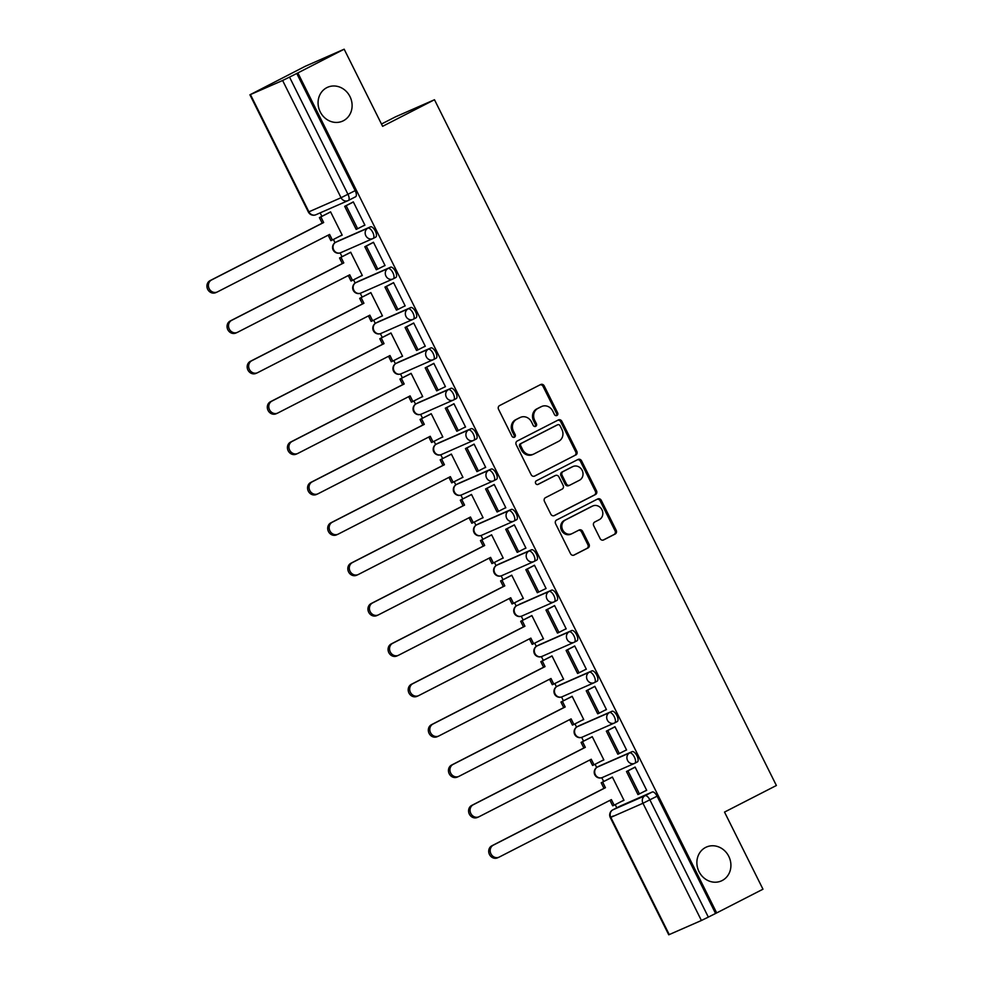 <?xml version="1.0" encoding="UTF-8"?>
<svg xmlns="http://www.w3.org/2000/svg" width="984" height="984" viewBox="0 0 984 984"><rect width="100%" height="100%" fill="white"/><g stroke="black" fill="none" stroke-linecap="round" stroke-linejoin="round"><path stroke-width="1.48" d="M556.944 415.482A1.993 1.796 66.3 0 0 557.657 412.886L544.201 385.9A2.841 2.571 66.3 0 0 540.659 384.535L499.552 405.592A2.841 2.571 66.3 0 0 498.544 409.295L512 436.281A1.993 1.796 66.3 0 0 515.198 434.645L513.451 431.152A9.09 8.204 66.3 0 1 516.711 419.282L520.13 417.523A9.09 8.204 66.3 0 1 520.536 417.339A9.09 8.204 66.3 0 1 531.483 421.915L533.23 425.408A1.993 1.796 66.3 0 0 536.428 423.772L534.681 420.279A9.09 8.204 66.3 0 1 537.941 408.409L541.36 406.65A9.09 8.204 66.3 0 1 541.766 406.453A9.09 8.204 66.3 0 1 552.725 411.029L554.459 414.522A1.993 1.796 66.3 0 0 556.944 415.482M556.243 415.666A1.993 1.796 66.3 0 0 556.526 413.391L543.07 386.404A2.841 2.571 66.3 0 0 540.068 384.83M513.771 437.425A1.993 1.796 66.3 0 0 514.054 435.149L512.32 431.656L513.451 431.152M535.013 426.539A1.993 1.796 66.3 0 0 535.296 424.264L533.549 420.771L534.681 420.279M705.639 847.421A18.512 16.728 66.3 0 0 698.788 871.16A18.512 16.728 66.3 0 0 721.334 880.938A18.512 16.728 66.3 0 0 722.158 880.545A18.512 16.728 66.3 0 0 728.996 856.806A18.512 16.728 66.3 0 0 706.451 847.039A18.512 16.728 66.3 0 0 705.639 847.421M326.823 87.65A18.512 16.728 66.3 0 0 319.984 111.389A18.512 16.728 66.3 0 0 342.53 121.155A18.512 16.728 66.3 0 0 343.342 120.774A18.512 16.728 66.3 0 0 350.193 97.035A18.512 16.728 66.3 0 0 327.647 87.256A18.512 16.728 66.3 0 0 326.823 87.65M634.828 763.24L637.275 761.985A5.781 2.472 -117.1 0 0 637.337 761.96A5.781 2.472 -117.1 0 0 636.931 755.749A5.781 2.472 -117.1 0 0 632.122 751.641L599.969 765.749A5.781 2.472 -117.1 0 0 599.908 765.773A5.781 2.472 -117.1 0 0 599.859 765.81M614.705 722.871L617.153 721.616A5.781 2.472 -117.1 0 0 617.214 721.592A5.781 2.472 -117.1 0 0 616.808 715.38A5.781 2.472 -117.1 0 0 611.986 711.272L579.847 725.38A5.781 2.472 -117.1 0 0 579.785 725.405A5.781 2.472 -117.1 0 0 579.724 725.442M594.582 682.502L597.017 681.248A5.781 2.472 -117.1 0 0 597.079 681.223A5.781 2.472 -117.1 0 0 596.685 675.012A5.781 2.472 -117.1 0 0 591.864 670.904L559.712 685.012A5.781 2.472 -117.1 0 0 559.65 685.036A5.781 2.472 -117.1 0 0 559.601 685.073M574.447 642.134L576.895 640.879A5.781 2.472 -117.1 0 0 576.956 640.855A5.781 2.472 -117.1 0 0 576.55 634.643A5.781 2.472 -117.1 0 0 571.741 630.535L539.589 644.643A5.781 2.472 -117.1 0 0 539.527 644.668A5.781 2.472 -117.1 0 0 539.478 644.704M554.324 601.765L556.772 600.511A5.781 2.472 -117.1 0 0 556.821 600.486A5.781 2.472 -117.1 0 0 556.427 594.274A5.781 2.472 -117.1 0 0 551.606 590.166L519.454 604.274A5.781 2.472 -117.1 0 0 519.404 604.299A5.781 2.472 -117.1 0 0 519.343 604.336M534.201 561.397L536.637 560.142A5.781 2.472 -117.1 0 0 536.698 560.117A5.781 2.472 -117.1 0 0 536.305 553.906A5.781 2.472 -117.1 0 0 531.483 549.798L499.331 563.906A5.781 2.472 -117.1 0 0 499.269 563.93A5.781 2.472 -117.1 0 0 499.22 563.967M514.066 521.028L516.514 519.773A5.781 2.472 -117.1 0 0 516.575 519.749A5.781 2.472 -117.1 0 0 516.169 513.537A5.781 2.472 -117.1 0 0 511.348 509.417L479.208 523.537A5.781 2.472 -117.1 0 0 479.147 523.562A5.781 2.472 -117.1 0 0 479.085 523.586M493.943 480.659L496.391 479.405A5.781 2.472 -117.1 0 0 496.44 479.38A5.781 2.472 -117.1 0 0 496.047 473.169A5.781 2.472 -117.1 0 0 491.225 469.048L459.073 483.169A5.781 2.472 -117.1 0 0 459.024 483.193A5.781 2.472 -117.1 0 0 458.962 483.218M473.808 440.291L476.256 439.036A5.781 2.472 -117.1 0 0 476.317 439.012A5.781 2.472 -117.1 0 0 475.912 432.8A5.781 2.472 -117.1 0 0 471.102 428.68L438.95 442.8A5.781 2.472 -117.1 0 0 438.889 442.825A5.781 2.472 -117.1 0 0 438.839 442.849M453.686 399.922L456.133 398.668A5.781 2.472 -117.1 0 0 456.182 398.643A5.781 2.472 -117.1 0 0 455.789 392.432A5.781 2.472 -117.1 0 0 450.967 388.311L418.815 402.431A5.781 2.472 -117.1 0 0 418.766 402.456A5.781 2.472 -117.1 0 0 418.704 402.481M433.563 359.554L435.998 358.299A5.781 2.472 -117.1 0 0 436.06 358.262A5.781 2.472 -117.1 0 0 435.666 352.051A5.781 2.472 -117.1 0 0 430.844 347.942L398.692 362.05A5.781 2.472 -117.1 0 0 398.631 362.087A5.781 2.472 -117.1 0 0 398.582 362.112M375.863 323.072A5.781 2.472 62.9 0 1 375.949 323.023A5.781 2.472 62.9 0 1 376.011 322.998L408.151 308.89A5.781 2.472 62.9 0 1 412.972 312.998A5.781 2.472 62.9 0 1 413.378 319.21L415.875 317.93A5.781 2.472 -117.1 0 0 415.937 317.893A5.781 2.472 -117.1 0 0 415.531 311.682A5.781 2.472 -117.1 0 0 410.709 307.574L378.569 321.682A5.781 2.472 -117.1 0 0 378.508 321.719A5.781 2.472 -117.1 0 0 378.446 321.743M393.305 278.804L395.752 277.562A5.781 2.472 -117.1 0 0 395.802 277.525A5.781 2.472 -117.1 0 0 395.408 271.313A5.781 2.472 -117.1 0 0 390.587 267.205L358.434 281.313A5.781 2.472 -117.1 0 0 358.385 281.338A5.781 2.472 -117.1 0 0 358.324 281.375M373.17 238.435L375.617 237.181A5.781 2.472 -117.1 0 0 375.679 237.156A5.781 2.472 -117.1 0 0 375.273 230.945A5.781 2.472 -117.1 0 0 370.464 226.837L338.312 240.945A5.781 2.472 -117.1 0 0 338.25 240.969A5.781 2.472 -117.1 0 0 338.201 241.006M600.105 538.556A2.841 2.571 66.3 0 0 603.659 539.921L615.184 534.017A2.841 2.571 66.3 0 0 616.205 530.302L601.261 500.327A2.841 2.571 66.3 0 0 597.706 498.962L556.612 520.019A2.841 2.571 66.3 0 0 555.591 523.734L570.536 553.697A2.841 2.571 66.3 0 0 574.09 555.074L588.014 547.94A2.841 2.571 66.3 0 0 589.035 544.226L582.639 531.397A2.841 2.571 66.3 0 0 579.084 530.032L572.184 533.562A7.589 6.863 66.3 0 1 571.839 533.722A7.589 6.863 66.3 0 1 562.59 529.712A7.589 6.863 66.3 0 1 565.406 519.982L592.454 506.12A7.589 6.863 66.3 0 1 592.798 505.961A7.589 6.863 66.3 0 1 602.048 509.97A7.589 6.863 66.3 0 1 599.231 519.7L594.73 522.012A2.841 2.571 66.3 0 0 593.709 525.727L600.105 538.556M250.453 94.599L308.902 211.831L341.054 197.722L282.605 80.491L249.924 94.796L305.2 66.309L344.166 49.2L382.616 126.321L434.485 99.741L776.388 785.503L724.519 812.083L762.969 889.204L716.684 912.918L297.869 72.914L289.53 77.109L347.979 194.34A5.781 2.472 62.9 0 1 348.336 200.49A5.781 2.472 62.9 0 1 348.287 200.515A5.781 5.228 66.3 0 1 348.029 200.638A5.781 5.781 0 0 0 348.336 200.49L355.556 196.788A5.781 2.472 62.9 0 1 355.495 196.812L348.397 200.453M344.166 49.2L297.869 72.914M575.8 455.014A2.841 2.571 66.3 0 0 576.821 451.312L561.876 421.337A2.841 2.571 66.3 0 0 558.322 419.959L517.227 441.017A2.841 2.571 66.3 0 0 516.206 444.731L531.151 474.706A2.841 2.571 66.3 0 0 534.706 476.072L574.656 455.518A2.841 2.571 66.3 0 0 575.677 451.804L560.732 421.828A2.841 2.571 66.3 0 0 557.731 420.266M581.569 460.832L596.513 490.807A2.841 2.571 66.3 0 1 595.492 494.522L554.398 515.579A2.841 2.571 66.3 0 1 550.843 514.202L544.447 501.373A2.841 2.571 66.3 0 1 545.468 497.67L562.135 489.122A2.841 2.571 66.3 0 0 563.156 485.419L558.912 476.908A2.841 2.571 66.3 0 0 555.357 475.53L538.002 484.423A1.993 1.796 66.3 0 1 536.231 480.868L578.014 459.466A2.841 2.571 66.3 0 1 581.569 460.832L580.425 461.336L595.369 491.299L596.513 490.807M619.981 806.179A5.781 2.472 62.9 0 1 620.043 806.154A5.781 2.472 62.9 0 1 620.092 806.117L652.244 792.009L645.037 795.699A5.781 2.472 62.9 0 1 649.883 799.881L708.332 917.113L701.408 920.495L668.739 934.8L610.289 817.569L613.192 815.994M320.157 212.864L321.891 216.345M333.416 239.456L335.027 242.691M340.132 252.937L342.014 256.713M353.539 279.825L355.15 283.06M360.255 293.306L362.149 297.082M373.674 320.206L375.285 323.428M380.39 333.674L382.272 337.451M393.797 360.574L395.408 363.797M400.513 374.043L402.394 377.819M413.92 400.943L415.531 404.166M420.648 414.412L422.53 418.188M434.055 441.312L435.666 444.534M440.771 454.78L442.652 458.556M454.178 481.68L455.789 484.903M460.893 495.149L462.787 498.925M474.313 522.049L475.912 525.272M481.028 535.517L482.91 539.306M494.435 562.418L496.047 565.64M501.151 575.886L503.033 579.674M514.558 602.786L516.169 606.009M521.274 616.255L523.168 620.043M534.693 643.155L536.305 646.39M541.409 656.623L543.291 660.412M554.816 683.523L556.427 686.758M561.532 696.992L563.414 700.78M574.951 723.892L576.55 727.127M581.667 737.373L583.549 741.149M595.074 764.26L596.685 767.495M601.79 777.741L603.672 781.517M615.197 804.641L616.784 807.815M381.472 124.033L395.519 116.838L434.485 99.741M716.684 912.918L708.332 917.113M282.605 80.491L289.53 77.109M340.476 235.84L342.149 235.041M340.501 235.889L342.198 235.139L330.587 211.855L328.951 212.728M351.669 202.766L353.305 201.88L364.916 225.164L363.219 225.914L364.867 225.065M383.329 266.258L385.052 265.532L373.44 242.248L371.804 243.134M360.599 276.209L362.321 275.508L350.71 252.224L349.074 253.097M360.624 276.258L362.272 275.409M383.342 266.283L377.77 269.099L366.294 246.074L373.502 242.371M403.452 306.627L405.174 305.901L393.563 282.617L391.927 283.503M382.407 315.778L380.747 316.627L382.456 315.876L370.845 292.592L369.209 293.466M403.477 306.651L397.905 309.468L386.417 286.442L393.625 282.74M423.587 346.995L425.297 346.27L413.686 322.986L412.062 323.871M400.857 356.958L402.579 356.245L390.968 332.961L389.332 333.834M400.882 356.995L402.53 356.147M423.6 347.02L425.248 346.171M433.846 363.404L425.199 367.832L436.675 390.857L445.432 386.651L433.821 363.354L432.185 364.24M420.98 397.327L422.714 396.613L411.103 373.33L409.455 374.203M421.004 397.364L422.665 396.515M465.506 426.921L463.858 427.757L465.555 427.019L453.944 403.723L452.308 404.621M441.115 437.696L442.837 436.982L431.226 413.698L429.59 414.572M441.127 437.732L442.788 436.884M483.968 468.101L485.69 467.388L474.079 444.091L472.443 444.989M461.238 478.064L462.96 477.363L451.349 454.067L449.713 454.94M461.262 478.101L453.132 482.209L450.364 476.65L338.25 534.103A6.654 6.015 66.3 0 1 337.955 534.238L336.479 534.89A6.654 6.015 -113.7 0 1 328.373 531.372A6.654 6.015 -113.7 0 1 330.833 522.848L442.948 465.395L440.18 459.836L451.41 454.178M483.98 468.138L485.641 467.289M505.764 507.658L504.103 508.507L505.813 507.756L494.202 484.46L492.566 485.358M483.046 517.621L481.385 518.47L483.095 517.732L471.484 494.435L469.835 495.309M524.226 548.838L525.936 548.125L514.324 524.829L512.701 525.727M501.496 558.801L503.218 558.1L491.606 534.804L489.971 535.69M501.52 558.838L503.168 558.002M524.238 548.875L525.886 548.027M534.472 565.246L525.837 569.674L537.313 592.712L546.071 588.493L534.46 565.197L532.824 566.095M523.303 598.37L521.643 599.219L523.353 598.469L511.729 575.173L510.093 576.058M564.472 629.576L566.194 628.862L554.582 605.578L552.947 606.464M541.754 639.538L543.476 638.837L531.864 615.541L530.228 616.427M541.766 639.588L543.426 638.739M564.496 629.612L566.144 628.764M584.607 669.944L586.329 669.231L574.705 645.947L573.082 646.832M561.876 679.907L563.598 679.206L551.987 655.91L550.351 656.795M561.901 679.956L553.771 684.064L551.003 678.493L438.889 735.946A6.654 6.015 66.3 0 1 438.593 736.081L437.117 736.733A6.654 6.015 -113.7 0 1 429.012 733.228A6.654 6.015 -113.7 0 1 431.472 724.691L543.586 667.238L540.819 661.679L552.049 656.033M584.619 669.981L579.047 672.798L567.559 649.76L574.779 646.07M606.402 709.501L604.742 710.35L606.452 709.599L594.84 686.315L593.204 687.201M581.999 720.276L583.733 719.575L572.122 696.278L570.474 697.164M582.024 720.325L583.684 719.476M624.865 750.694L626.574 749.968L614.963 726.684L613.327 727.57M602.134 760.644L603.856 759.943L592.245 736.659L590.609 737.533M602.159 760.694L603.807 759.845M624.877 750.718L619.305 753.535L607.817 730.509L615.025 726.807M646.66 790.238L645 791.087L646.709 790.336L635.098 767.053L633.462 767.938M623.93 800.213L622.282 801.062L623.979 800.312L612.368 777.028L610.732 777.901M715.54 913.41L657.103 796.191A5.781 2.472 -117.1 0 0 652.244 792.009M296.738 73.419L355.187 190.638A5.781 2.472 62.9 0 1 355.556 196.788M541.766 406.453L540.634 406.958A9.09 8.204 66.3 0 0 540.228 407.142L541.36 406.65M533.549 420.771A9.09 8.204 66.3 0 1 536.797 408.901L540.228 407.142M520.536 417.339L519.392 417.831A9.09 8.204 66.3 0 0 518.998 418.028L520.13 417.523M512.32 431.656A9.09 8.204 66.3 0 1 515.567 419.787L518.998 418.028M534.152 476.281L574.656 455.518M560.068 425.764A1.993 1.796 66.3 0 0 557.584 424.805L521.508 443.292A1.993 1.796 66.3 0 0 520.794 445.887L522.627 449.577A9.09 8.204 66.3 0 0 533.586 454.141A9.09 8.204 66.3 0 0 533.992 453.956L558.654 441.324A9.09 8.204 66.3 0 0 561.901 429.454L560.068 425.764M556.624 425.223A1.993 1.796 66.3 0 0 556.452 425.309L557.584 424.805M533.586 454.141L532.455 454.645A9.09 8.204 66.3 0 1 521.495 450.069L519.663 446.392A1.993 1.796 66.3 0 1 520.376 443.784L556.452 425.309M553.844 515.776L594.361 495.013A2.841 2.571 66.3 0 0 595.369 491.299M554.472 475.924A2.841 2.571 66.3 0 0 554.226 476.035L537.535 484.583M579.428 480.266A7.589 6.863 66.3 0 0 582.233 470.524A7.589 6.863 66.3 0 0 572.983 466.514A7.589 6.863 66.3 0 0 572.651 466.674L563.119 471.557A2.841 2.571 66.3 0 0 562.098 475.272L566.341 483.784A2.841 2.571 66.3 0 0 569.896 485.149L579.428 480.266M572.983 466.514L571.852 467.019A7.589 6.863 66.3 0 0 571.519 467.179L572.651 466.674M569.638 485.26L568.764 485.641A2.841 2.571 66.3 0 1 565.21 484.276L560.966 475.764A2.841 2.571 66.3 0 1 561.987 472.062L571.519 467.179M580.425 461.336A2.841 2.571 66.3 0 0 577.436 459.762M592.798 505.961L591.655 506.452A7.589 6.863 66.3 0 0 591.322 506.612L592.454 506.12M571.839 533.722L570.708 534.226A7.589 6.863 66.3 0 1 561.458 530.216A7.589 6.863 66.3 0 1 564.263 520.474L591.322 506.612M573.537 555.271L586.882 548.432A2.841 2.571 66.3 0 0 587.891 544.73L581.495 531.901A2.841 2.571 66.3 0 0 578.506 530.327M603.106 540.118L614.053 534.509A2.841 2.571 66.3 0 0 615.062 530.807L600.117 500.831A2.841 2.571 66.3 0 0 597.128 499.257M216 292.531A6.654 6.015 -113.7 0 1 215.705 292.666A6.654 6.015 -113.7 0 1 207.612 289.161A6.654 6.015 -113.7 0 1 210.072 280.625L211.548 279.973A6.654 6.015 66.3 0 0 209.088 288.509A6.654 6.015 66.3 0 0 217.181 292.014A6.654 6.015 66.3 0 0 217.476 291.879L329.591 234.438L332.371 239.998L342.124 234.992M332.371 239.998L330.895 240.65L328.164 235.164M210.072 280.625L322.186 223.171L319.406 217.612L330.649 211.966M330.599 211.88L319.406 217.612M353.33 201.917L344.683 206.345L356.171 229.383L357.647 228.731L346.159 205.705L353.367 202.003M357.647 228.731L364.855 225.041M344.683 206.345L346.159 205.705M211.548 279.973L323.662 222.532L320.882 216.96M323.662 222.532L322.186 223.171M236.135 332.899A6.654 6.015 -113.7 0 1 235.84 333.035A6.654 6.015 -113.7 0 1 227.734 329.529A6.654 6.015 -113.7 0 1 230.195 320.993L231.67 320.341A6.654 6.015 66.3 0 0 229.21 328.877A6.654 6.015 66.3 0 0 237.316 332.395A6.654 6.015 66.3 0 0 237.611 332.248L349.726 274.807L352.493 280.366L362.26 275.372M352.493 280.366L351.017 281.018L348.287 275.532M230.195 320.993L342.309 263.552L339.541 257.98L350.771 252.334M350.734 252.248L339.541 257.98M377.77 269.099L376.294 269.751L364.818 246.713L366.294 246.074M373.453 242.285L364.818 246.713M231.67 320.341L343.785 262.9L341.017 257.341M343.785 262.9L342.309 263.552M256.258 373.268A6.654 6.015 -113.7 0 1 255.963 373.403A6.654 6.015 -113.7 0 1 247.857 369.898A6.654 6.015 -113.7 0 1 250.317 361.362L251.806 360.71A6.654 6.015 66.3 0 0 249.333 369.246A6.654 6.015 66.3 0 0 257.439 372.764A6.654 6.015 66.3 0 0 257.734 372.616L369.849 315.175L372.628 320.735L382.382 315.741M372.628 320.735L371.152 321.387L368.422 315.901M250.317 361.362L362.444 303.921L359.664 298.349L370.906 292.703M370.857 292.617L359.664 298.349M397.905 309.468L396.417 310.12L384.941 287.082L386.417 286.442M393.588 282.654L384.941 287.082M251.806 360.71L363.92 303.269L361.14 297.709M363.92 303.269L362.444 303.921M276.381 413.637A6.654 6.015 -113.7 0 1 276.098 413.772A6.654 6.015 -113.7 0 1 267.992 410.267A6.654 6.015 -113.7 0 1 270.452 401.73L271.928 401.091A6.654 6.015 66.3 0 0 269.468 409.615A6.654 6.015 66.3 0 0 277.574 413.132A6.654 6.015 66.3 0 0 277.857 412.985L389.984 355.544L392.751 361.103L402.505 356.11M392.751 361.103L391.275 361.755L388.545 356.282M270.452 401.73L382.567 344.289L379.799 338.717L391.029 333.072M390.98 332.986L379.799 338.717M413.711 323.023L405.064 327.463L416.552 350.488L418.028 349.837L406.54 326.811L413.76 323.109M418.028 349.837L425.236 346.147M405.064 327.463L406.54 326.811M271.928 401.091L384.043 343.637L381.275 338.078M384.043 343.637L382.567 344.289M296.516 454.005A6.654 6.015 -113.7 0 1 296.221 454.141A6.654 6.015 -113.7 0 1 288.115 450.635A6.654 6.015 -113.7 0 1 290.575 442.099L292.051 441.459A6.654 6.015 66.3 0 0 289.591 449.983A6.654 6.015 66.3 0 0 297.697 453.501A6.654 6.015 66.3 0 0 297.992 453.353L410.107 395.912L412.886 401.472L422.64 396.478M412.886 401.472L411.398 402.124L408.668 396.65M290.575 442.099L402.69 384.658L399.922 379.086L411.152 373.44M411.115 373.354L399.922 379.086M438.151 390.205L426.675 367.18L433.882 363.49M425.199 367.832L426.675 367.18M292.051 441.459L404.178 384.006L401.398 378.446M404.178 384.006L402.69 384.658M316.639 494.374A6.654 6.015 -113.7 0 1 316.344 494.522A6.654 6.015 -113.7 0 1 308.25 491.004A6.654 6.015 -113.7 0 1 310.71 482.467L312.186 481.828A6.654 6.015 66.3 0 0 309.726 490.352A6.654 6.015 66.3 0 0 317.82 493.87A6.654 6.015 66.3 0 0 318.115 493.734L430.229 436.281L433.009 441.841L442.763 436.847M433.009 441.841L431.533 442.493L428.803 437.019M310.71 482.467L422.825 425.026L420.045 419.467L431.287 413.809M431.238 413.723L420.045 419.467M453.968 403.772L445.322 408.2L456.81 431.226L458.286 430.574L446.798 407.548L454.005 403.858M458.286 430.574L465.493 426.884M445.322 408.2L446.798 407.548M312.186 481.828L424.301 424.375L421.521 418.815M424.301 424.375L422.825 425.026M330.833 522.848L332.309 522.197A6.654 6.015 66.3 0 0 329.849 530.72A6.654 6.015 66.3 0 0 337.955 534.238M453.132 482.209L451.656 482.861L448.925 477.388M451.373 454.091L440.18 459.836M474.091 444.141L465.444 448.569L476.933 471.594L478.409 470.955L466.933 447.917L474.14 444.227M478.409 470.955L485.616 467.252M465.444 448.569L466.933 447.917M332.309 522.197L444.424 464.743L441.656 459.184M444.424 464.743L442.948 465.395M356.897 575.111A6.654 6.015 -113.7 0 1 356.602 575.259A6.654 6.015 -113.7 0 1 348.496 571.741A6.654 6.015 -113.7 0 1 350.956 563.217L352.432 562.565A6.654 6.015 66.3 0 0 349.972 571.089A6.654 6.015 66.3 0 0 358.078 574.607A6.654 6.015 66.3 0 0 358.373 574.471L470.487 517.018L473.267 522.578L483.021 517.584M473.267 522.578L471.791 523.23L469.061 517.756M350.956 563.217L463.083 505.764L460.303 500.204L471.533 494.558M471.496 494.472L460.303 500.204M494.226 484.509L485.579 488.937L497.055 511.963L498.531 511.323L487.055 488.285L494.263 484.595M498.531 511.323L505.751 507.621M485.579 488.937L487.055 488.285M352.432 562.565L464.559 505.112L461.779 499.552M464.559 505.112L463.083 505.764M377.02 615.48A6.654 6.015 -113.7 0 1 376.724 615.627A6.654 6.015 -113.7 0 1 368.631 612.109A6.654 6.015 -113.7 0 1 371.091 603.586L372.567 602.934A6.654 6.015 66.3 0 0 370.107 611.47A6.654 6.015 66.3 0 0 378.2 614.975A6.654 6.015 66.3 0 0 378.496 614.84L490.622 557.387L493.39 562.959L503.144 557.953M493.39 562.959L491.914 563.598L489.183 558.125M371.091 603.586L483.206 546.132L480.426 540.573L491.668 534.927M491.619 534.841L480.426 540.573M514.349 524.878L505.702 529.306L517.19 552.332L518.666 551.692L507.178 528.654L514.398 524.964M518.666 551.692L525.874 547.99M505.702 529.306L507.178 528.654M372.567 602.934L484.682 545.48L481.914 539.921M484.682 545.48L483.206 546.132M397.155 655.861A6.654 6.015 -113.7 0 1 396.859 655.996A6.654 6.015 -113.7 0 1 388.754 652.478A6.654 6.015 -113.7 0 1 391.214 643.954L392.69 643.302A6.654 6.015 66.3 0 0 390.23 651.839A6.654 6.015 66.3 0 0 398.336 655.344A6.654 6.015 66.3 0 0 398.631 655.209L510.745 597.755L513.513 603.327L523.279 598.321M513.513 603.327L512.037 603.967L509.306 598.493M391.214 643.954L503.328 586.501L500.561 580.941L511.791 575.296M511.754 575.209L500.561 580.941M538.789 592.061L527.313 569.023L534.521 565.333M525.837 569.674L527.313 569.023M392.69 643.302L504.804 585.861L502.037 580.289M504.804 585.861L503.328 586.501M417.277 696.229A6.654 6.015 -113.7 0 1 416.982 696.364A6.654 6.015 -113.7 0 1 408.877 692.847A6.654 6.015 -113.7 0 1 411.349 684.323L412.825 683.671A6.654 6.015 66.3 0 0 410.365 692.207A6.654 6.015 66.3 0 0 418.458 695.713A6.654 6.015 66.3 0 0 418.753 695.577L530.868 638.124L533.648 643.696L543.402 638.69M533.648 643.696L532.172 644.336L529.441 638.862M411.349 684.323L523.463 626.87L520.684 621.31L531.926 615.664M531.877 615.578L520.684 621.31M554.607 605.615L545.96 610.043L557.448 633.081L558.924 632.429L547.436 609.391L554.644 605.701M558.924 632.429L566.132 628.727M545.96 610.043L547.436 609.391M412.825 683.671L524.939 626.23L522.16 620.658M524.939 626.23L523.463 626.87M431.472 724.691L432.948 724.039A6.654 6.015 66.3 0 0 430.488 732.576A6.654 6.015 66.3 0 0 438.593 736.081M553.771 684.064L552.295 684.716L549.564 679.231M551.999 655.947L540.819 661.679M579.047 672.798L577.571 673.45L566.083 650.412L567.559 649.76M574.73 645.984L566.083 650.412M432.948 724.039L545.062 666.599L542.295 661.027M545.062 666.599L543.586 667.238M457.535 776.966A6.654 6.015 -113.7 0 1 457.24 777.102A6.654 6.015 -113.7 0 1 449.134 773.596A6.654 6.015 -113.7 0 1 451.594 765.06L453.071 764.408A6.654 6.015 66.3 0 0 450.611 772.944A6.654 6.015 66.3 0 0 458.716 776.45A6.654 6.015 66.3 0 0 459.011 776.314L571.126 718.874L573.906 724.433L583.66 719.427M573.906 724.433L572.43 725.085L569.699 719.599M451.594 765.06L563.721 707.607L560.942 702.047L572.171 696.401M572.135 696.315L560.942 702.047M594.865 686.352L586.218 690.78L597.694 713.818L599.17 713.166L587.694 690.141L594.902 686.438M599.17 713.166L606.39 709.476M586.218 690.78L587.694 690.141M453.071 764.408L565.197 706.967L562.418 701.395M565.197 706.967L563.721 707.607M477.658 817.335A6.654 6.015 -113.7 0 1 477.363 817.47A6.654 6.015 -113.7 0 1 469.27 813.965A6.654 6.015 -113.7 0 1 471.73 805.429L473.206 804.777A6.654 6.015 66.3 0 0 470.746 813.313A6.654 6.015 66.3 0 0 478.839 816.831A6.654 6.015 66.3 0 0 479.134 816.683L591.261 759.242L594.029 764.802L603.782 759.796M594.029 764.802L592.553 765.454L589.822 759.968M471.73 805.429L583.844 747.988L581.064 742.416L592.307 736.77M592.257 736.684L581.064 742.416M619.305 753.535L617.829 754.187L606.341 731.149L607.817 730.509M614.988 726.721L606.341 731.149M473.206 804.777L585.32 747.336L582.54 741.764M585.32 747.336L583.844 747.988M497.793 857.704A6.654 6.015 -113.7 0 1 497.498 857.839A6.654 6.015 -113.7 0 1 489.392 854.333A6.654 6.015 -113.7 0 1 491.852 845.797L493.328 845.145A6.654 6.015 66.3 0 0 490.868 853.681A6.654 6.015 66.3 0 0 498.974 857.199A6.654 6.015 66.3 0 0 499.269 857.052L611.384 799.611L614.151 805.17L623.918 800.176M614.151 805.17L612.675 805.822L609.945 800.336M491.852 845.797L603.967 788.356L601.199 782.784L612.429 777.139M612.392 777.053L601.199 782.784M635.111 767.089L626.476 771.518L637.952 794.555L639.428 793.904L627.952 770.878L635.16 767.176M639.428 793.904L646.636 790.214M626.476 771.518L627.952 770.878M493.328 845.145L605.443 787.704L602.675 782.145M605.443 787.704L603.967 788.356M556.526 413.391L557.657 412.886M514.054 435.149L515.198 434.645M535.296 424.264L536.428 423.772M597.263 767.139A5.781 2.472 62.9 0 1 597.349 767.089A5.781 2.472 62.9 0 1 597.411 767.065L629.563 752.957A5.781 2.472 62.9 0 1 634.372 757.065A5.781 2.472 62.9 0 1 634.778 763.276A5.781 2.472 62.9 0 1 634.717 763.301A5.781 5.228 -113.7 0 1 629.563 752.957L632.122 751.641M599.969 765.749L597.411 767.065A5.781 5.228 66.3 0 0 595.332 774.617A5.781 5.228 -113.7 0 0 602.565 777.409M577.141 726.77A5.781 2.472 62.9 0 1 577.227 726.721A5.781 2.472 62.9 0 1 577.288 726.696L609.428 712.576A5.781 2.472 62.9 0 1 614.25 716.696A5.781 2.472 62.9 0 1 614.656 722.908A5.781 2.472 62.9 0 1 614.594 722.933A5.781 5.228 -113.7 0 1 609.428 712.576L611.986 711.272M579.847 725.38L577.288 726.696A5.781 5.228 66.3 0 0 575.209 734.249A5.781 5.228 -113.7 0 0 582.442 737.041M559.65 685.036L557.092 686.352A5.781 2.472 62.9 0 1 557.153 686.328L589.305 672.207A5.781 2.472 62.9 0 1 594.127 676.328A5.781 2.472 62.9 0 1 594.52 682.539A5.781 2.472 62.9 0 1 594.459 682.564A5.781 5.228 -113.7 0 1 589.305 672.207L591.864 670.904M559.712 685.012L557.153 686.328A5.781 5.228 66.3 0 0 555.087 693.88A5.781 5.228 -113.7 0 0 562.319 696.672M536.883 646.033A5.781 2.472 62.9 0 1 536.969 645.984A5.781 2.472 62.9 0 1 537.03 645.959L569.17 631.839A5.781 2.472 62.9 0 1 573.992 635.959A5.781 2.472 62.9 0 1 574.398 642.171A5.781 2.472 62.9 0 1 574.336 642.195A5.781 5.228 -113.7 0 1 569.17 631.839L571.741 630.535M539.589 644.643L537.03 645.959A5.781 5.228 66.3 0 0 534.952 653.511A5.781 5.228 -113.7 0 0 542.184 656.303M516.76 605.664A5.781 2.472 62.9 0 1 516.846 605.615A5.781 2.472 62.9 0 1 516.895 605.591L549.047 591.47A5.781 2.472 62.9 0 1 553.869 595.578A5.781 2.472 62.9 0 1 554.263 601.802A5.781 2.472 62.9 0 1 554.213 601.827A5.781 5.228 -113.7 0 1 549.047 591.47L551.606 590.166M556.821 600.486L554.263 601.802A5.781 5.781 0 0 1 553.955 601.95L521.803 616.058A5.781 5.781 0 0 1 514.251 613.241A5.781 5.781 0 0 1 516.846 605.615L516.895 605.591A5.781 5.228 66.3 0 0 514.829 613.143A5.781 5.228 -113.7 0 0 522.061 615.935M499.269 563.93L496.711 565.246A5.781 2.472 62.9 0 1 496.772 565.21L528.925 551.101A5.781 2.472 62.9 0 1 533.746 555.21A5.781 2.472 62.9 0 1 534.14 561.421A5.781 2.472 62.9 0 1 534.078 561.458A5.781 5.228 -113.7 0 1 528.925 551.101L531.483 549.798M499.331 563.906L496.772 565.21A5.781 5.228 66.3 0 0 494.706 572.774A5.781 5.228 -113.7 0 0 501.938 575.566M479.147 523.562L476.588 524.878A5.781 2.472 62.9 0 1 476.65 524.841L508.789 510.733A5.781 2.472 62.9 0 1 513.611 514.841A5.781 2.472 62.9 0 1 514.017 521.053A5.781 2.472 62.9 0 1 513.956 521.089A5.781 5.228 -113.7 0 1 508.789 510.733L511.348 509.417M479.208 523.537L476.65 524.841A5.781 5.228 66.3 0 0 474.571 532.406A5.781 5.228 -113.7 0 0 481.803 535.198M456.367 484.558A5.781 2.472 62.9 0 1 456.465 484.497A5.781 2.472 62.9 0 1 456.514 484.472L488.667 470.364A5.781 2.472 62.9 0 1 493.488 474.472A5.781 2.472 62.9 0 1 493.882 480.684A5.781 2.472 62.9 0 1 493.833 480.721A5.781 5.228 -113.7 0 1 488.667 470.364L491.225 469.048M459.073 483.169L456.514 484.472A5.781 5.228 66.3 0 0 454.448 492.037A5.781 5.228 -113.7 0 0 461.68 494.829M438.889 442.825L436.33 444.128A5.781 2.472 62.9 0 1 436.392 444.104L468.544 429.996A5.781 2.472 62.9 0 1 473.353 434.104A5.781 2.472 62.9 0 1 473.759 440.315A5.781 2.472 62.9 0 1 473.698 440.34A5.781 5.228 -113.7 0 1 468.544 429.996L471.102 428.68M438.95 442.8L436.392 444.104A5.781 5.228 66.3 0 0 434.313 451.668A5.781 5.228 -113.7 0 0 441.545 454.46M416.121 403.809A5.781 2.472 62.9 0 1 416.207 403.76A5.781 2.472 62.9 0 1 416.257 403.735L448.409 389.627A5.781 2.472 62.9 0 1 453.23 393.735A5.781 2.472 62.9 0 1 453.624 399.947A5.781 2.472 62.9 0 1 453.575 399.971A5.781 5.228 -113.7 0 1 448.409 389.627L450.967 388.311M418.815 402.431L416.257 403.735A5.781 5.228 66.3 0 0 414.19 411.3A5.781 5.228 -113.7 0 0 421.423 414.092M395.986 363.44A5.781 2.472 62.9 0 1 396.072 363.391A5.781 2.472 62.9 0 1 396.134 363.367L428.286 349.258A5.781 2.472 62.9 0 1 433.108 353.367A5.781 2.472 62.9 0 1 433.501 359.578A5.781 2.472 62.9 0 1 433.44 359.603A5.781 5.228 -113.7 0 1 428.286 349.258L430.844 347.942M398.692 362.05L396.134 363.367A5.781 5.228 66.3 0 0 394.067 370.931A5.781 5.228 -113.7 0 0 401.3 373.723M378.569 321.682L376.011 322.998A5.781 5.228 66.3 0 0 373.932 330.562A5.781 5.228 -113.7 0 0 381.165 333.355M358.385 281.338L355.827 282.654A5.781 2.472 62.9 0 1 355.876 282.629L388.028 268.521A5.781 2.472 62.9 0 1 392.85 272.63A5.781 2.472 62.9 0 1 393.243 278.841A5.781 2.472 62.9 0 1 393.194 278.866A5.781 5.228 -113.7 0 1 388.028 268.521L390.587 267.205M358.434 281.313L355.876 282.629A5.781 5.228 66.3 0 0 353.809 290.182A5.781 5.228 -113.7 0 0 361.042 292.974M338.25 240.969L335.692 242.285A5.781 2.472 62.9 0 1 335.753 242.261L367.905 228.14A5.781 2.472 62.9 0 1 372.715 232.261A5.781 2.472 62.9 0 1 373.121 238.472A5.781 2.472 62.9 0 1 373.059 238.497A5.781 5.228 -113.7 0 1 367.905 228.14L370.464 226.837M338.312 240.945L335.753 242.261A5.781 5.228 66.3 0 0 333.674 249.813A5.781 5.228 -113.7 0 0 340.907 252.605M620.092 806.117L612.884 809.82L645.037 795.699A5.781 5.228 -113.7 0 0 642.958 803.264L610.818 817.372L669.255 934.603M701.408 920.495L642.958 803.264L657.103 796.191M410.709 307.574L408.151 308.89A5.781 5.228 -113.7 0 0 413.059 319.357A5.781 5.781 0 0 0 413.378 319.21A5.781 2.472 62.9 0 1 413.317 319.234A5.781 5.228 -113.7 0 1 413.059 319.357L380.906 333.465A5.781 5.781 0 0 1 373.367 330.661A5.781 5.781 0 0 1 375.949 323.023L378.508 321.719M355.187 190.638L341.054 197.722A5.781 5.228 66.3 0 0 348.029 200.638L315.876 214.746A5.781 5.228 66.3 0 0 316.135 214.623M612.737 809.894A5.781 2.472 62.9 0 1 612.823 809.844A5.781 2.472 62.9 0 1 612.884 809.82A5.781 5.228 -113.7 0 0 610.818 817.372L610.289 817.569A5.781 5.781 0 0 1 612.823 809.844L620.043 806.154M308.902 211.831L308.373 212.027A5.781 5.781 0 0 0 315.876 214.746A5.781 5.228 66.3 0 1 308.902 211.831M536.797 408.901L537.941 408.409M515.567 419.787L516.711 419.282M543.07 386.404L544.201 385.9M560.732 421.828L561.876 421.337M575.677 451.804L576.821 451.312M520.376 443.784L521.508 443.292M519.663 446.392L520.794 445.887M521.495 450.069L522.627 449.577M594.361 495.013L595.492 494.522M554.226 476.035L555.357 475.53M561.987 472.062L563.119 471.557M560.966 475.764L562.098 475.272M565.21 484.276L566.341 483.784M564.263 520.474L565.406 519.982M581.495 531.901L582.639 531.397M587.891 544.73L589.035 544.226M586.882 548.432L588.014 547.94M600.117 500.831L601.261 500.327M615.062 530.807L616.205 530.302M614.053 534.509L615.184 534.017M599.908 765.773L597.349 767.089A5.781 5.781 0 0 0 594.766 774.716A5.781 5.781 0 0 0 602.319 777.532L634.459 763.424A5.781 5.781 0 0 0 634.778 763.276L637.337 761.96M579.785 725.405L577.227 726.721A5.781 5.781 0 0 0 574.644 734.347A5.781 5.781 0 0 0 582.184 737.164L614.336 723.056A5.781 5.781 0 0 0 614.656 722.908L617.214 721.592M539.527 644.668L536.969 645.984A5.781 5.781 0 0 0 534.386 653.61A5.781 5.781 0 0 0 541.938 656.426L574.078 642.318A5.781 5.781 0 0 0 574.398 642.171L576.956 640.855M459.024 483.193L456.465 484.497A5.781 5.781 0 0 0 453.87 492.135A5.781 5.781 0 0 0 461.422 494.952L493.574 480.832A5.781 5.781 0 0 0 493.882 480.684L496.44 479.38M418.766 402.456L416.207 403.76A5.781 5.781 0 0 0 413.612 411.398A5.781 5.781 0 0 0 421.164 414.215L453.317 400.094A5.781 5.781 0 0 0 453.624 399.947L456.182 398.643M398.631 362.087L396.072 363.391A5.781 5.781 0 0 0 393.489 371.029A5.781 5.781 0 0 0 401.041 373.834L433.194 359.726A5.781 5.781 0 0 0 433.501 359.578L436.06 358.262M375.679 237.156L373.121 238.472A5.781 5.781 0 0 1 372.801 238.62L340.661 252.728A5.781 5.781 0 0 1 333.109 249.911A5.781 5.781 0 0 1 335.692 242.285M395.802 277.525L393.243 278.841A5.781 5.781 0 0 1 392.936 278.989L360.784 293.097A5.781 5.781 0 0 1 353.231 290.28A5.781 5.781 0 0 1 355.827 282.654M415.937 317.893L413.378 319.21M476.317 439.012L473.759 440.315A5.781 5.781 0 0 1 473.439 440.463L441.299 454.583A5.781 5.781 0 0 1 433.747 451.767A5.781 5.781 0 0 1 436.33 444.128M516.575 519.749L514.017 521.053A5.781 5.781 0 0 1 513.697 521.2L481.545 535.321A5.781 5.781 0 0 1 474.005 532.504A5.781 5.781 0 0 1 476.588 524.878M536.698 560.117L534.14 561.421A5.781 5.781 0 0 1 533.832 561.581L501.68 575.689A5.781 5.781 0 0 1 494.128 572.872A5.781 5.781 0 0 1 496.711 565.246M597.079 681.223L594.52 682.539A5.781 5.781 0 0 1 594.213 682.687L562.061 696.795A5.781 5.781 0 0 1 554.509 693.978A5.781 5.781 0 0 1 557.092 686.352M249.924 94.796L308.373 212.027M556.538 425.26L557.67 424.768M554.349 475.973L555.48 475.481M568.629 485.702L569.773 485.21M217.181 292.014L215.705 292.666M237.316 332.395L235.84 333.035M257.439 372.764L255.963 373.403M277.574 413.132L276.098 413.772M297.697 453.501L296.221 454.141M317.82 493.87L316.344 494.522M358.078 574.607L356.602 575.259M378.2 614.975L376.724 615.627M398.336 655.344L396.859 655.996M418.458 695.713L416.982 696.364M458.716 776.45L457.24 777.102M478.839 816.831L477.363 817.47M498.974 857.199L497.498 857.839"/></g></svg>
